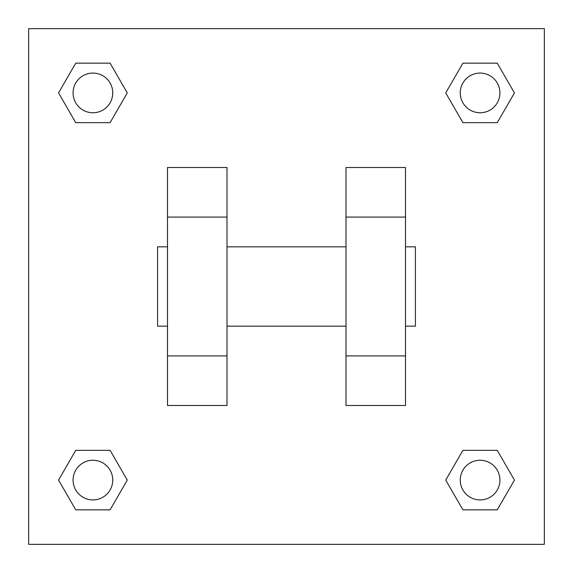 <?xml version="1.0" encoding="UTF-8"?>
<svg xmlns="http://www.w3.org/2000/svg" width="573" height="573" viewBox="0 0 573 573"><rect width="100%" height="100%" fill="white"/><g stroke="black" fill="none" stroke-linecap="round" stroke-linejoin="round"><path stroke-width="0.86" d="M127.27 92.912L110.095 122.665L75.736 122.665L58.561 92.912L75.736 63.159L110.095 63.159L127.27 92.912L110.095 122.665L100.411 122.665M100.411 450.335L110.095 450.335L127.27 480.088L110.095 509.841L75.736 509.841L58.561 480.088L75.736 450.335L110.095 450.335M472.589 122.665L462.905 122.665L445.73 92.912L462.905 63.159L497.264 63.159L514.439 92.912L497.264 122.665L462.905 122.665M445.73 480.088L462.905 450.335L497.264 450.335L514.439 480.088L497.264 509.841L462.905 509.841L445.73 480.088L462.905 450.335L472.589 450.335M28.65 28.65L544.35 28.65L544.35 544.35L28.65 544.35L28.65 28.65M226.994 167.495L226.994 405.505L167.495 405.505L167.495 167.495L226.994 167.495M346.006 405.505L346.006 167.495L405.505 167.495L405.505 405.505L346.006 405.505M405.505 326.166L415.425 326.166L415.425 246.834L405.505 246.834M167.495 246.834L157.575 246.834L157.575 326.166L167.495 326.166M167.495 217.081L226.994 217.081M346.006 217.081L405.505 217.081M167.495 355.919L226.994 355.919M346.006 355.919L405.505 355.919M497.264 509.841L462.905 509.841L497.264 509.841L514.439 480.088M462.905 450.335L497.264 450.335L462.905 450.335M499.921 480.088A19.833 19.833 0 0 0 470.168 462.905A19.833 19.833 0 0 0 470.168 497.264A19.833 19.833 0 0 0 499.921 480.088M58.561 480.088L75.736 450.335M110.095 509.841L75.736 509.841L110.095 509.841L127.27 480.088M112.752 480.088A19.833 19.833 0 0 0 82.999 462.905A19.833 19.833 0 0 0 82.999 497.264A19.833 19.833 0 0 0 112.752 480.088M445.73 92.912L462.905 63.159L497.264 63.159L462.905 63.159M514.439 92.912L497.264 122.665M499.921 92.912A19.833 19.833 0 0 0 470.168 75.736A19.833 19.833 0 0 0 470.168 110.095A19.833 19.833 0 0 0 499.921 92.912M58.561 92.912L75.736 63.159L110.095 63.159L75.736 63.159M110.095 122.665L75.736 122.665L110.095 122.665M112.752 92.912A19.833 19.833 0 0 0 82.999 75.736A19.833 19.833 0 0 0 82.999 110.095A19.833 19.833 0 0 0 112.752 92.912M226.994 326.166L346.006 326.166M226.994 246.834L346.006 246.834"/></g></svg>
